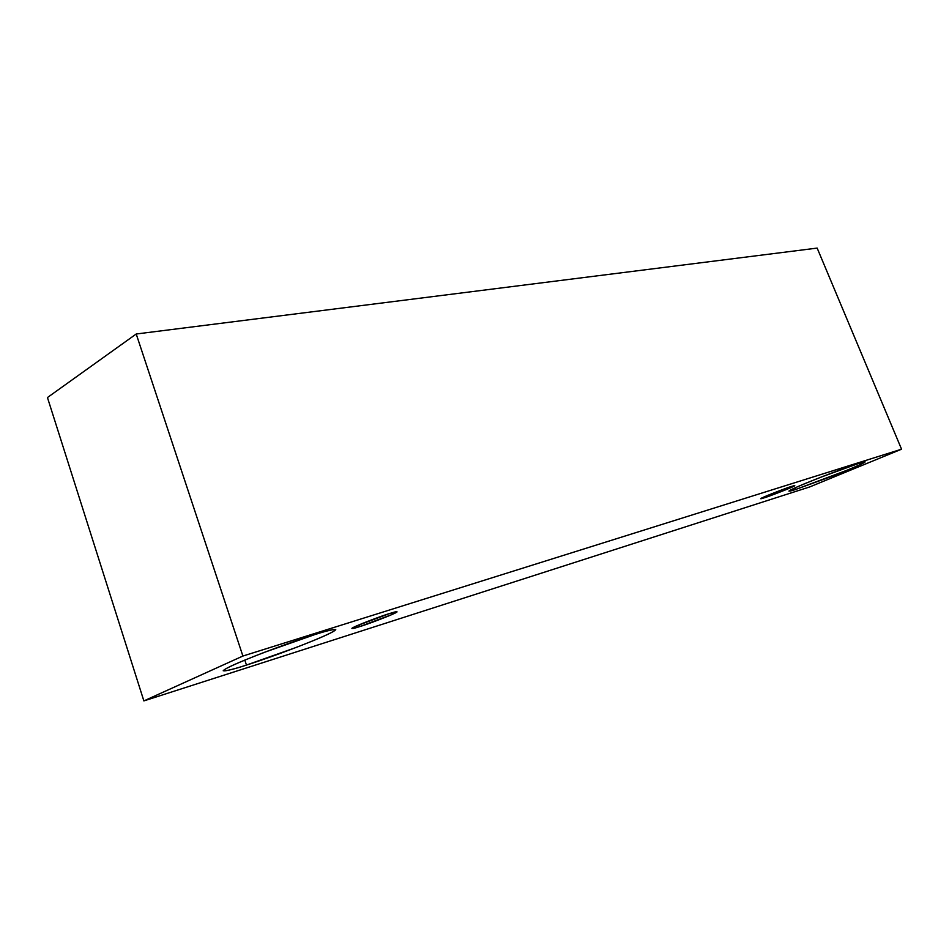 <?xml version="1.0" encoding="UTF-8"?>
<svg xmlns="http://www.w3.org/2000/svg" width="949" height="949" viewBox="0 0 949 949"><rect width="100%" height="100%" fill="white"/><g stroke="black" fill="none" stroke-linecap="round" stroke-linejoin="round"><path stroke-width="1.42" d="M242.897 656.044L901.55 449.197L817.16 248.092L136.217 334.001L242.897 656.044L136.217 334.001L47.45 397.536L143.868 700.908L47.45 397.536L136.217 334.001L817.16 248.092L901.55 449.197L809.687 486.944L143.868 700.908L242.897 656.044L143.868 700.908L809.687 486.944L901.55 449.197L242.897 656.044M795.677 489.459C788.216 491.95 782.735 492.839 805.452 483.385C829.651 473.444 854.076 464.761 859.153 463.278C866.674 460.799 870.245 460.645 847.671 469.992L795.677 489.459L832.676 475.983C853.898 467.572 864.729 462.863 865.156 461.855L859.153 463.278L822.024 476.754C800.339 485.342 789.307 490.135 788.927 491.119L795.677 489.459L795.025 487.857L795.677 489.459M246.467 665.071C232.066 669.816 210.69 675.427 234 664.727C260.512 652.983 302.695 638.226 314.795 634.596C329.825 629.697 347.548 625.545 323.467 636.34C297.357 647.74 259.03 661.18 246.467 665.071L296.266 647.408C321.248 637.692 334.416 631.749 335.756 629.602C333.04 629.282 326.053 630.943 314.795 634.596L264.237 652.39C238.246 662.473 224.569 668.594 223.205 670.789C226.586 670.99 234.344 669.081 246.467 665.071L244.806 660.089L246.467 665.071M359.956 626.518C351.094 629.436 350.169 629.14 357.192 625.628L389.327 613.635C398.07 610.788 398.794 611.156 391.474 614.75L359.956 626.518C364.938 625.284 397.916 612.876 397.038 611.785L389.327 613.635C384.535 614.786 350.976 627.396 351.889 628.487L359.956 626.518L359.327 624.715L359.956 626.518M764.028 497.869C758.666 499.649 759.947 498.794 767.883 495.307L791.68 486.398C796.923 484.678 795.535 485.568 787.48 489.091L764.028 497.869C765.997 497.608 796.175 485.995 794.716 485.674L791.68 486.398C789.876 486.6 759.33 498.344 760.825 498.652L764.028 497.869L763.72 497.098L764.028 497.869"/></g></svg>
